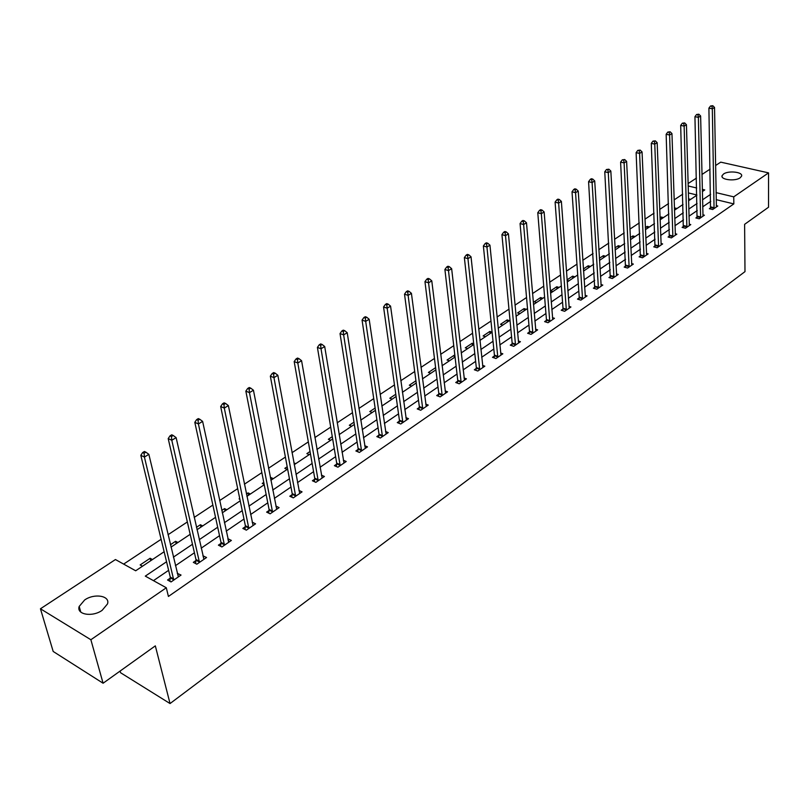 <?xml version="1.0" encoding="UTF-8"?>
<svg xmlns="http://www.w3.org/2000/svg" width="809" height="809" viewBox="0 0 809 809"><rect width="100%" height="100%" fill="white"/><g stroke="black" fill="none" stroke-linecap="round" stroke-linejoin="round"><path stroke-width="1.21" d="M740.144 177.818C735.148 181.58 720.222 179.76 722.093 175.654L723.549 174.006C728.555 170.294 743.38 172.064 741.55 176.19L740.144 177.818M102.156 610.32C92.418 617.388 76.167 614.587 79.191 606.447L84.652 599.975C94.39 593.037 110.439 595.768 107.486 603.949L102.156 610.32M120.106 671.066L120.561 672.724L170.042 703.557L744.988 271.632L744.614 224.336L768.53 207.225L768.55 172.873L733.743 196.85L716.046 192.623M170.042 703.557L155.328 645.865L103.087 683.231L53.182 651.457L40.45 608.783L115.444 559.545L135.679 570.78L164.136 551.738M682.725 194.18L674.119 199.884M668.547 203.565L659.689 209.43M654.076 213.141L644.955 219.178M639.292 222.92L629.908 229.129M624.204 232.901L614.547 239.302M608.793 243.105L598.842 249.688M593.058 253.52L582.804 260.296M576.969 264.159L566.411 271.136M560.526 275.04L549.655 282.23M543.719 286.153L532.524 293.566M526.538 297.53L514.989 305.165M508.962 309.159L497.06 317.027M490.982 321.052L478.716 329.172M472.577 333.227L459.927 341.6M453.748 345.686L440.693 354.322M434.463 358.448L420.993 367.357M414.704 371.523L400.819 380.705M394.479 384.902L380.139 394.398M373.738 398.625L358.933 408.424M352.481 412.691L337.191 422.804M330.689 427.112L314.893 437.558M308.34 441.896L292.019 452.696M285.395 457.075L268.537 468.239M261.853 472.648L244.419 484.187M237.684 488.646L219.654 500.579M212.858 505.079L194.2 517.416M187.344 521.957L168.039 534.729M161.122 539.3L123.646 564.095M688.065 183.592L696.458 178.091M701.949 174.481L710.11 169.121M715.571 165.542L720.738 162.144L768.55 172.873M696.873 194.979L688.317 192.906M142.485 566.229L140.159 564.945L150.13 558.281L152.466 559.545M177.929 542.505L175.583 541.282L170.426 544.73M202.715 525.911L200.379 524.728L196.456 527.347M226.874 509.751L224.528 508.608L221.777 510.439M239.879 499.274L239.08 498.89L239.717 498.465M250.406 494.006L248.06 492.893L246.421 493.986M264.138 484.298L262.247 483.418L263.774 482.397M273.351 478.645L271.005 477.573L270.418 477.957M287.175 469.392L284.829 468.33L287.195 466.753M295.72 463.678L293.879 462.859M309.21 454.648L306.864 453.627L310.029 451.513M317.532 449.076L316.845 448.773M330.699 440.268L328.353 439.277L332.277 436.648M351.672 426.232L349.326 425.271L353.978 422.167M372.14 412.529L369.804 411.599L375.133 408.029M392.132 399.15L389.796 398.24L395.783 394.246M411.66 386.085L409.324 385.205L415.927 380.796M430.732 373.323L428.406 372.464L435.596 367.66M449.379 360.844L447.043 360.015L454.102 355.303L454.891 355.576M467.592 348.649L465.276 347.84L472.173 343.238L473.72 343.764M485.41 336.726L483.094 335.947L489.849 331.437L492.105 332.196M502.834 325.066L500.528 324.308L507.132 319.899L509.437 320.657M519.884 313.659L517.578 312.921L524.04 308.603L526.335 309.341M536.559 302.505L534.264 301.777L540.584 297.56L542.879 298.268M552.881 291.574L550.585 290.876L556.774 286.74L559.07 287.438M568.858 280.885L567.079 280.349M574.916 276.83L572.63 276.152L567.048 279.884M584.513 270.408L583.461 270.105M590.439 266.444L588.163 265.787L583.38 268.982M605.638 256.271L603.372 255.634L599.368 258.304M620.533 246.31L618.268 245.683L615.012 247.857M635.126 236.541L632.871 235.935L630.322 237.634M649.425 226.965L647.18 226.378L645.319 227.622M663.441 217.591L661.206 217.014L660.002 217.813M677.184 208.388L674.393 208.206M690.664 199.368L688.479 198.832M166.553 561.759L145.296 576.119L166.3 587.769L168.424 596.445L733.824 203.908L716.177 199.641M710.747 201.36L702.687 206.851M697.257 210.552L688.965 216.195M683.484 219.917L674.959 225.721M669.447 229.473L660.67 235.449M655.108 239.231L646.088 245.37M640.485 249.182L631.192 255.513M625.549 259.345L615.983 265.858M610.299 269.731L600.46 276.425M594.726 280.329L584.594 287.225M578.809 291.159L568.373 298.258M562.558 302.222L551.809 309.534M545.933 313.528L534.86 321.072M528.955 325.097L517.538 332.853M511.581 336.918L499.82 344.917M493.814 349.003L481.689 357.254M475.631 361.38L463.142 369.885M457.034 374.041L444.151 382.809M437.993 386.995L424.705 396.046M418.496 400.263L404.783 409.597M398.524 413.854L384.376 423.481M378.076 427.779L363.474 437.72M357.103 442.048L342.035 452.302M335.614 456.67L320.051 467.268M313.579 471.667L297.5 482.609M290.977 487.048L274.362 498.364M267.779 502.834L250.608 514.524M243.974 519.044L226.217 531.129M219.532 535.679L201.168 548.178M194.423 552.769L175.432 565.693M168.626 570.325L153.457 580.65M170.264 578.152L167.554 580.013L171.043 581.934L181.044 575.057L177.262 573.359M195.96 560.546L193.331 562.346L196.83 564.207L206.558 557.512L202.897 555.793M220.978 543.395L218.41 545.155L221.909 546.955L231.384 540.442L227.845 538.693M245.329 526.71L242.831 528.419L246.34 530.158L255.563 523.817L252.165 522.149M269.053 510.449L266.626 512.117L270.125 513.806L279.115 507.627L275.849 506.08M292.17 494.612L289.794 496.241L293.303 497.869L302.06 491.852L298.925 490.416M314.691 479.181L312.385 480.758L315.884 482.346L324.419 476.471L321.416 475.136M336.655 464.123L334.4 465.671L337.909 467.197L346.232 461.484L343.329 460.23M358.074 449.45L355.879 450.957L359.378 452.443L367.498 446.861L364.707 445.688M378.976 435.131L376.832 436.597L380.321 438.033L388.239 432.593L385.549 431.49M399.363 421.155L397.27 422.591L400.758 423.987L408.494 418.668L405.896 417.636M419.274 407.514L417.232 408.909L420.71 410.264L428.254 405.076L425.746 404.116M438.711 394.195L436.708 395.561L440.187 396.875L447.559 391.809L445.132 390.899M457.692 381.181L455.74 382.515L459.219 383.79L466.409 378.845L464.063 377.985M476.238 368.469L474.337 369.774L477.795 371.018L484.834 366.184L482.548 365.375M494.36 356.051L492.499 357.325L495.957 358.529L502.834 353.806L500.619 353.037M512.077 343.906L510.267 345.16L513.715 346.323L520.43 341.701L518.286 340.983M529.41 332.034L527.63 333.257L531.068 334.39L537.641 329.87L535.558 329.192M546.348 320.425L544.609 321.618L548.037 322.72L554.468 318.301L552.446 317.664M562.922 309.068L561.213 310.231L564.642 311.313L570.921 306.985L568.96 306.378M579.133 297.955L577.474 299.097L580.882 300.139L587.031 295.912L585.129 295.336M595.009 287.084L593.381 288.196L596.779 289.207L602.796 285.071L600.945 284.525M610.542 276.435L608.944 277.527L612.332 278.518L618.228 274.463L616.428 273.938M625.751 266.009L624.194 267.081L627.572 268.042L633.346 264.068L631.586 263.572M640.657 255.796L639.12 256.847L642.488 257.778L648.14 253.895L646.431 253.419M655.25 245.794L653.753 246.826L657.1 247.736L662.642 243.924L660.973 243.479M669.549 235.995L668.072 237.007L671.419 237.886L676.85 234.155L675.222 233.73M683.565 226.399L682.118 227.38L685.445 228.239L690.775 224.589L689.177 224.174M697.297 216.984L695.882 217.955L699.198 218.784L704.417 215.204L702.869 214.81M710.757 207.751L709.372 208.702L712.678 209.521L717.795 206.002L716.278 205.638M103.087 683.231L90.871 639.737L40.45 608.783M733.824 203.908L733.743 196.85M166.3 587.769L90.871 639.737M710.605 194.342L702.525 199.803M697.075 203.474L688.762 209.096M683.281 212.797L674.726 218.572M669.195 222.313L660.397 228.249M654.825 232.011L645.774 238.129M640.152 241.921L630.838 248.211M625.175 252.034L615.588 258.516M609.885 262.369L600.015 269.033M594.261 272.916L584.098 279.783M578.304 283.696L567.837 290.765M561.992 294.709L551.212 301.99M545.327 305.964L534.213 313.467M528.287 317.472L516.84 325.208M510.853 329.243L499.062 337.211M493.025 341.277L480.87 349.498M474.792 353.604L462.252 362.068M456.124 366.204L443.19 374.941M437.012 379.108L423.673 388.118M417.454 392.325L403.691 401.618M397.411 405.855L383.203 415.452M376.873 419.729L362.22 429.63M355.829 433.937L340.7 444.161M334.259 448.51L318.625 459.067M312.132 463.446L295.983 474.357M289.44 478.776L272.754 490.042M266.151 494.501L248.899 506.151M242.235 510.651L224.406 522.695M217.692 527.225L199.247 539.684M192.471 544.265L173.389 557.148M702.343 191.561L704.77 189.933L702.293 189.336M696.701 188.001L688.125 185.959M171.002 547.137L190.186 534.304M196.992 529.743L215.528 517.345M222.283 512.825L240.202 500.832M246.897 496.352L264.23 484.753M270.863 480.303L287.63 469.089M294.213 464.69L310.434 453.829M316.966 449.46L332.661 438.953M339.133 434.625L354.332 424.452M360.753 420.154L375.477 410.305M381.838 406.047L396.097 396.501M402.407 392.284L416.22 383.031M422.48 378.845L435.869 369.885M442.078 365.729L455.062 357.042M461.211 352.926L473.801 344.503M479.909 340.417L492.115 332.246M498.162 328.191L510.014 320.273M516.011 316.248L527.508 308.563M533.455 304.578L544.609 297.115M550.514 293.161L561.335 285.921M567.2 281.997L577.707 274.969M583.522 271.076L593.725 264.25M599.489 260.387L609.399 253.753M615.123 249.93L624.74 243.489M630.423 239.686L639.767 233.427M645.4 229.655L654.491 223.577M660.083 219.836L668.901 213.93M674.453 210.219L683.029 204.475M688.54 200.794L696.873 195.212M178.435 576.847L177.555 573.156M150.727 560.708L150.13 558.281M176.16 543.688L175.583 541.282M203.858 559.211L203.059 555.682M200.915 527.124L200.379 524.728M228.553 541.787L227.885 538.673M225.033 510.985L224.528 508.608M248.545 495.25L248.06 492.893M271.45 479.919L271.005 477.573M454.365 357.507L454.102 355.303M472.416 345.433L472.173 343.238M490.072 333.611L489.849 331.437M507.334 322.063L507.132 319.899M524.222 310.757L524.04 308.603M540.756 299.694L540.584 297.56M556.936 288.864L556.774 286.74M572.782 278.266L572.63 276.152M588.295 267.88L588.163 265.787M603.494 257.707L603.372 255.634M618.379 247.746L618.268 245.683M632.962 237.988L632.871 235.935M647.261 228.421L647.18 226.378M661.277 219.037L661.206 217.014M675.019 209.844L674.949 207.832M173.753 580.063L144.417 457.065L148.856 454.334L178.354 576.898M169.89 581.297L170.264 577.11L140.817 455.325L144.417 457.065L144.083 453.262L145.863 452.17L144.417 451.483L142.637 452.565L144.083 453.262M142.637 452.565L140.817 455.325M148.856 454.334L145.863 452.17M199.459 562.397L171.801 440.268L176.119 437.618L203.939 559.312M195.596 563.549L195.97 559.515L168.191 438.589L171.801 440.268L171.457 436.536L173.187 435.475L171.741 434.807L170.011 435.859L171.457 436.536M170.011 435.859L168.191 438.589M176.119 437.618L173.187 435.475M224.477 545.195L198.417 423.946L202.614 421.378L228.836 542.192M220.614 546.287L220.999 542.374L194.807 422.328L198.417 423.946L198.063 420.265L199.752 419.244L198.296 418.597L196.617 419.628L198.063 420.265M196.617 419.628L194.807 422.328M202.614 421.378L199.752 419.244M248.838 528.439L224.295 408.08L228.381 405.582L253.086 525.526M244.975 529.48L245.36 525.698L220.675 406.512L224.295 408.08L223.941 404.46L225.58 403.458L224.123 402.842L222.495 403.833L223.941 404.46M222.495 403.833L220.675 406.512M228.381 405.582L225.58 403.458M272.562 512.127L249.465 392.648L253.439 390.211L276.698 509.286M268.699 513.118L269.084 509.448L245.845 391.131L249.465 392.648L249.111 389.078L250.699 388.108L249.253 387.511L247.665 388.482L249.111 389.078M247.665 388.482L245.845 391.131M253.439 390.211L250.699 388.108M295.669 496.241L273.968 377.621L277.831 375.255L299.704 493.47M291.816 497.181L292.201 493.621L270.337 376.165L273.968 377.621L273.604 374.112L275.151 373.161L273.695 372.585L272.148 373.536L273.604 374.112M272.148 373.536L270.337 376.165M277.831 375.255L275.151 373.161M318.2 480.748L297.813 362.998L301.575 360.693L322.124 478.048M314.347 481.648L314.731 478.19L294.183 361.593L297.813 362.998L297.439 359.54L298.946 358.62L297.5 358.063L295.993 358.984L297.439 359.54M295.993 358.984L294.183 361.593M301.575 360.693L298.946 358.62M340.154 465.65L321.031 348.77L324.692 346.515L343.987 463.021M336.322 466.51L336.696 463.152L317.411 347.405L321.031 348.77L320.657 345.352L322.124 344.462L320.677 343.916L319.211 344.816L320.657 345.352M319.211 344.816L317.411 347.405M324.692 346.515L322.124 344.462M361.572 450.926L343.643 334.896L347.213 332.711L365.314 448.358M357.74 451.746L358.124 448.479L340.033 333.581L343.643 334.896L343.269 331.538L344.705 330.659L343.249 330.143L341.823 331.012L343.269 331.538M341.823 331.012L340.033 333.581M347.213 332.711L344.705 330.659M382.465 436.567L365.688 321.385L369.167 319.252L386.115 434.059M378.642 437.345L379.017 434.17L362.068 320.111L365.688 321.385L365.314 318.068L366.699 317.219L365.253 316.713L363.858 317.563L365.314 318.068M363.858 317.563L362.068 320.111M369.167 319.252L366.699 317.219M402.852 422.541L387.177 308.209L390.565 306.126L406.411 420.093M399.039 423.299L399.413 420.205L383.557 306.975L387.177 308.209L386.793 304.942L388.148 304.113L386.702 303.618L385.347 304.447L386.793 304.942M385.347 304.447L383.557 306.975M390.565 306.126L388.148 304.113M422.753 408.858L408.12 295.366L411.427 293.333L426.232 406.472M418.951 409.587L419.325 406.573L404.52 294.163L408.12 295.366L407.736 292.14L409.061 291.331L407.625 290.856L406.3 291.665L407.736 292.14M406.3 291.665L404.52 294.163M411.427 293.333L409.061 291.331M442.189 395.5L428.558 282.826L431.784 280.854L445.577 393.174M438.397 396.198L438.771 393.255L424.958 281.674L428.558 282.826L428.173 279.651L429.468 278.862L428.022 278.407L426.727 279.196L428.173 279.651M426.727 279.196L424.958 281.674M431.784 280.854L429.468 278.862M461.16 382.455L448.489 270.611L451.644 268.679L464.477 380.179M457.388 383.122L457.752 380.26L444.899 269.488L448.489 270.611L448.105 267.476L449.369 266.697L447.933 266.252L446.669 267.031L448.105 267.476M446.669 267.031L444.899 269.488M451.644 268.679L449.369 266.697M479.707 369.703L467.956 258.678L471.03 256.787L482.943 367.478M475.935 370.35L476.309 367.559L464.366 257.586L467.956 258.678L467.562 255.583L468.795 254.825L467.359 254.4L466.126 255.148L467.562 255.583M466.126 255.148L464.366 257.586M471.03 256.787L468.795 254.825M497.818 357.254L486.947 247.028L489.951 245.188L500.983 355.07M494.066 357.871L494.43 355.141L483.377 245.976L486.947 247.028L486.563 243.974L487.766 243.236L486.33 242.821L485.127 243.56L486.563 243.974M485.127 243.56L483.377 245.976M489.951 245.188L487.766 243.236M515.525 345.079L505.504 235.652L508.436 233.852L518.62 342.945M511.794 345.676L512.158 343.006L501.934 234.63L505.504 235.652L505.109 232.638L506.282 231.92L504.856 231.516L503.683 232.234L505.109 232.638M503.683 232.234L501.934 234.63M508.436 233.852L506.282 231.92M532.848 333.166L523.625 224.538L526.487 222.778L535.871 331.093M529.116 333.753L529.48 331.144L520.066 223.547L523.625 224.538L523.231 221.565L524.374 220.867L522.948 220.473L521.805 221.17L523.231 221.565M521.805 221.17L520.066 223.547M526.487 222.778L524.374 220.867M549.776 321.527L541.332 213.677L544.133 211.968L552.739 319.494M546.065 322.093L546.429 319.545L537.783 212.727L541.332 213.677L540.938 210.744L542.06 210.057L540.634 209.683L539.512 210.36L540.938 210.744M539.512 210.36L537.783 212.727M544.133 211.968L542.06 210.057M566.34 310.14L558.635 203.069L561.375 201.39L569.233 308.148M562.639 310.686L563.003 308.189L555.095 202.139L558.635 203.069L558.24 200.167L559.332 199.499L557.917 199.135L556.825 199.803L558.24 200.167M556.825 199.803L555.095 202.139M561.375 201.39L559.332 199.499M582.541 298.996L575.553 192.694L578.233 191.055L585.382 297.045M578.86 299.522L579.214 297.085L572.024 191.794L575.553 192.694L575.159 189.832L576.23 189.175L574.815 188.821L573.743 189.478L575.159 189.832M573.743 189.478L572.024 191.794M578.233 191.055L576.23 189.175M598.407 288.095L592.097 182.551L594.716 180.943L601.178 286.184M594.736 288.601L588.578 181.681L592.097 182.551L591.703 179.719L592.744 179.082L591.339 178.738L590.287 179.376L591.703 179.719M590.287 179.376L588.578 181.681M594.716 180.943L592.744 179.082M613.93 277.416L608.277 172.63L610.835 171.063L616.65 275.545M610.279 277.912L604.768 171.781L608.277 172.63L607.883 169.839L608.904 169.212L606.477 169.496L607.883 169.839M606.477 169.496L604.768 171.781M610.835 171.063L608.904 169.212M629.129 266.96L624.103 162.922L626.611 161.385L631.789 265.14M625.499 267.445L620.614 162.103L624.103 162.922L623.709 160.162L624.71 159.545L622.313 159.838L623.709 160.162M622.313 159.838L620.614 162.103M626.611 161.385L624.71 159.545M644.015 256.726L639.595 153.427L642.053 151.92L646.624 254.936M640.394 257.201L636.117 152.628L639.595 153.427L639.201 150.696L640.182 150.1L637.805 150.383L639.201 150.696M637.805 150.383L636.117 152.628M642.053 151.92L640.182 150.1M658.597 246.705L654.764 144.133L657.161 142.657L661.155 244.945M654.997 247.16L651.285 143.355L654.764 144.133L654.36 141.433L655.32 140.847L652.974 141.12L654.36 141.433M652.974 141.12L651.285 143.355M657.161 142.657L655.32 140.847M672.886 236.875L669.599 135.022L671.955 133.586L675.384 235.156M669.296 237.33L666.151 134.274L669.599 135.022L669.205 132.363L670.145 131.786L667.819 132.059L669.205 132.363M667.819 132.059L666.151 134.274M671.955 133.586L670.145 131.786M686.892 227.258L684.141 126.113L686.436 124.707L689.339 225.569M683.312 227.693L680.693 125.385L684.141 126.113L683.736 123.474L684.657 122.917L682.361 123.19L683.736 123.474M682.361 123.19L680.693 125.385M686.436 124.707L684.657 122.917M700.614 217.823L698.379 117.386L700.624 116L703.011 216.165M697.055 218.248L694.941 116.678L698.379 117.386L697.975 114.777L698.875 114.221L696.6 114.494L697.975 114.777M696.6 114.494L694.941 116.678M700.624 116L698.875 114.221M714.064 208.57L712.324 108.831L714.529 107.476L716.42 206.952M710.524 208.985L708.906 108.143L712.324 108.831L711.92 106.252L712.81 105.716L710.555 105.979L711.92 106.252M710.555 105.979L708.906 108.143M714.529 107.476L712.81 105.716M173.793 579.75L170.305 577.838M173.763 579.022L170.264 577.11M199.499 562.073L196 560.222M199.469 561.355L195.97 559.515M224.518 544.882L221.019 543.092M224.498 544.164L220.999 542.374M248.879 528.135L245.37 526.396M248.859 527.428L245.36 525.698M272.603 511.824L269.094 510.145M272.582 511.126L269.084 509.448M295.71 495.937L292.211 494.309M295.7 495.25L292.201 493.621M318.24 480.455L314.731 478.877M318.23 479.767L314.731 478.19M340.205 465.357L336.696 463.83M340.195 464.679L336.696 463.152M361.613 450.633L358.114 449.157M361.623 449.956L358.124 448.479M382.505 436.273L379.017 434.837M382.515 435.606L379.017 434.17M402.902 422.258L399.403 420.862M402.912 421.59L399.413 420.205M422.804 408.575L419.315 407.23M422.814 407.918L419.325 406.573M442.23 395.217L438.751 393.912M442.25 394.57L438.771 393.255M461.211 382.172L457.732 380.908M461.231 381.524L457.752 380.26M479.747 369.43L476.279 368.196M479.767 368.793L476.309 367.559M497.869 356.981L494.41 355.778M497.889 356.344L494.43 355.141M515.576 344.806L512.127 343.633M515.606 344.169L512.158 343.006M532.888 332.904L529.45 331.771M532.919 332.277L529.48 331.144M549.817 321.264L546.388 320.162M549.857 320.637L546.429 319.545M566.381 309.877L562.963 308.805M566.421 309.26L563.003 308.189M582.591 298.733L579.183 297.692M582.632 298.127L579.214 297.085M598.448 287.832L595.05 286.821M598.488 287.225L595.09 286.214M613.98 277.163L610.593 276.172M614.021 276.557L610.633 275.576M629.18 266.707L625.802 265.757M629.22 266.11L625.842 265.16M644.065 256.473L640.698 255.543M644.106 255.887L640.748 254.956M658.647 246.452L655.29 245.552M658.698 245.865L655.341 244.965M672.936 236.632L669.589 235.753M672.987 236.046L669.64 235.166M686.932 227.005L683.605 226.146M686.983 226.429L683.656 225.569M700.655 217.57L697.338 216.741M700.705 217.004L697.388 216.165M714.114 208.328L710.808 207.519M714.165 207.761L710.858 206.942M722.093 175.654L722.113 176.777M79.191 606.447L80.779 612.079"/></g></svg>
